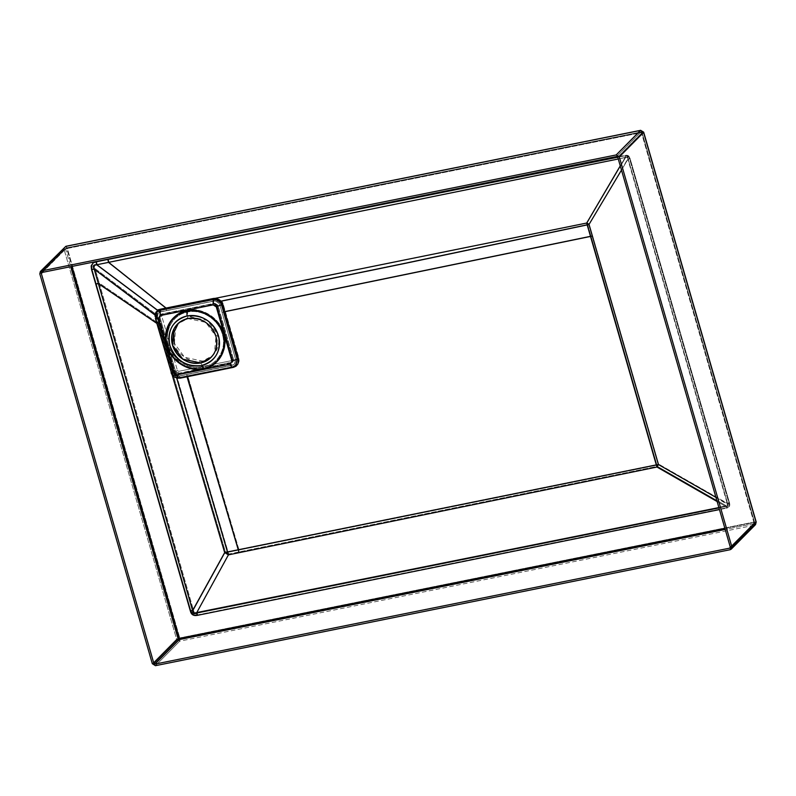 <?xml version="1.0" encoding="UTF-8"?>
<svg xmlns="http://www.w3.org/2000/svg" width="796" height="796" viewBox="0 0 796 796"><rect width="100%" height="100%" fill="white"/><g stroke="black" fill="none" stroke-linecap="round" stroke-linejoin="round"><path stroke-width="0.6" stroke-dasharray="3.98 2.98" d="M754.379 525.211L754.429 521.977L754.379 525.211L179.707 641.168L155.449 665.685L179.707 641.168L176.583 639.188L152.325 663.705L176.583 639.188L64.058 249.347L176.583 639.188L179.757 637.934L176.583 639.188L179.707 641.168L754.379 525.211L730.131 549.728L755.513 524.614M39.8 273.864L64.058 249.347L67.232 248.093L179.757 637.934L67.232 248.093L64.058 249.347L64.625 246.989L64.058 249.347L39.8 273.864M65.76 246.392L67.232 248.093L65.978 246.272M640.442 130.435L641.904 132.136L67.232 248.093L641.904 132.136L640.442 130.435M643.566 132.415L641.904 132.136L643.566 132.415M754.429 521.977L756.091 522.256L754.429 521.977L641.904 132.136L754.429 521.977L179.757 637.934L754.429 521.977M159.071 312.41L158.464 310.211L159.15 312.261L157.638 313.942L156.593 312.052L158.464 310.211L157.757 310.022L159.26 309.724L158.404 310.171L159.26 309.724L159.608 312.092L213.676 301.167C216.681 300.888 218.761 302.211 219.935 305.127L235.596 359.404L234.462 364.13L232.193 365.314L179.07 376.04C176.065 376.309 173.986 374.986 172.822 372.08L157.15 317.793L172.822 372.08L157.15 317.793L158.295 313.077L160.553 311.883L160.513 315.116L158.812 318.072L157.041 318.022L158.812 318.072L174.473 372.359L172.702 372.309L174.473 372.359L177.598 374.339L178.891 376.14L177.598 374.339L230.721 363.613L232.193 365.314L230.721 363.613L232.422 360.658L235.596 359.404L232.422 360.658L216.761 306.38L219.935 305.127L216.761 306.38L213.636 304.4L213.676 301.167L213.636 304.4L216.761 306.38L232.422 360.658L230.721 363.613L177.598 374.339L174.473 372.359L158.812 318.072L160.513 315.116L213.636 304.4L160.513 315.116L160.553 311.883L213.676 301.167L160.732 311.704L158.295 313.077L157.15 317.793L172.822 372.08C173.986 374.986 176.065 376.309 179.07 376.04L232.193 365.314L234.462 364.13L235.596 359.404L219.935 305.127C218.761 302.211 216.681 300.888 213.676 301.167L215.019 300.888L218.85 303.027L219.965 305.087L235.596 359.404L219.965 305.087L223.129 303.833L225.278 311.236L222.114 312.49L225.278 311.236L238.87 358.021L235.715 359.285L238.87 358.021L239.138 360.996L238.253 363.692L236.372 365.752L233.765 366.876L232.313 365.195L234.631 363.961L235.715 359.285L234.621 363.961L232.193 365.314L179.07 376.04L176.851 375.921L173.031 371.861L173.478 373.006L172.662 373.175L171.976 371.473L173.14 371.613L171.976 371.473L157.946 322.997L159.11 323.136L157.946 322.997L156.285 317.236L157.439 317.375L156.285 317.236L155.966 315.465L157.329 317.614L157.22 316.151L155.966 315.465L155.509 313.903L155.966 315.465L155.916 314.49L157.111 315.206L157.111 316.44L157.638 313.942L159.608 312.092L157.638 313.942L157.101 315.833L155.976 314.539L156.593 312.052L157.708 313.853L157.22 315.534M66.745 248.581L65.6 249.029L70.695 266.69L65.6 249.029L66.745 248.581L66.217 247.974L65.6 249.029L66.217 247.974L65.6 249.029L66.217 247.974L66.745 248.581L66.217 247.974L66.745 248.581L641.427 132.624L640.889 132.007L66.217 247.974L640.889 132.007L642.014 132.723L640.889 132.007L642.014 132.723L641.427 132.624L642.014 132.723L641.427 132.624L753.941 522.465L754.538 522.564L642.014 132.723L754.538 522.564L730.28 547.081L754.538 522.564L753.931 523.629L725.186 529.43L753.931 523.629L729.673 548.145L754.538 522.564L753.931 523.629L754.538 522.564L753.941 522.465L754.538 522.564L753.941 522.465L753.931 523.629L753.941 522.465L724.877 528.335L753.941 522.465L641.427 132.624L66.745 248.581L71.899 266.441L66.745 248.581M617.766 157.24L642.014 132.723L617.766 157.24M616.631 156.523L640.889 132.007L616.631 156.523M41.959 272.481L66.217 247.974L41.959 272.481M42.506 272.371L65.6 249.029L42.506 272.371M621.348 170.324L627.845 158.543L626.94 157.18L625.129 157.588L620.253 165.867M233.298 367.374L232.77 366.767L186.831 376.09L187.359 376.707L186.831 376.09L187.359 376.707L186.831 376.09L179.578 377.563L180.105 378.18L179.578 377.563L180.105 378.18L179.578 377.563L176.583 377.473L176.692 378.07L171.787 373.732L175.21 377.443L171.787 373.732L172.145 374.946L172.085 373.672L176.583 377.473L179.578 377.563L232.77 366.767L233.298 367.374M715.942 497.391L727.355 503.908C728.529 505.888 728.022 506.763 725.843 506.525L726.37 508.176L719.455 509.579L726.37 508.176L725.843 506.525L718.977 507.908L725.843 506.525L717.136 501.54L725.843 506.525L727.663 506.176L727.773 504.704L715.196 496.963M619.925 166.434L625.129 157.588L618.263 158.991L625.129 157.588L624.681 155.857C627.367 155.359 628.999 156.404 629.596 158.961L628.352 156.693L626.681 155.807L624.681 155.857L625.129 157.588C627.069 156.593 627.994 157.18 627.895 159.339L629.596 158.961L729.046 503.53C729.783 506.276 728.897 507.818 726.37 508.176L728.887 506.714L729.046 503.53L727.355 503.908L729.046 503.53L629.596 158.961L627.895 159.339L727.355 503.908L627.895 159.339L621.477 170.105M624.681 155.857L617.756 157.23L624.681 155.857M235.825 365.145L232.77 366.767L235.815 365.155M232.352 367.075L179.578 377.563M409.701 201.428L625.676 157.349L587.189 222.781L404.348 259.993L587.189 222.781L587.627 224.422L587.189 222.781L589.219 224.064L587.627 224.422L590.95 235.954L587.627 224.422L589.219 224.064L592.552 235.596L590.95 235.954L656.799 464.516L590.95 235.954L592.552 235.596L658.64 464.098L656.799 464.516L658.64 464.098L657.367 466.317L656.799 464.516L238.76 549.379L656.799 464.516L657.367 466.317L239.586 551.817L187.836 376.21L179.528 377.612C175.568 377.981 172.812 376.229 171.269 372.389L155.15 316.589M171.488 372.17L157.449 323.693L156.832 323.395L171.488 372.17L155.787 317.922L171.488 372.17M155.091 316.022L155.509 316.37L155.091 316.022L155.509 316.37L157.17 311.813L155.538 315.455L155.827 317.833L171.528 372.09L172.135 373.613L176.662 377.433L179.647 377.523L232.84 366.727L235.835 365.135M155.847 312.36L156.225 313.047L155.847 312.36M157.071 311.913L155.489 315.564L155.608 318.101L157.111 311.873L155.608 318.101L171.269 372.389C172.812 376.229 175.568 377.981 179.528 377.612L232.651 366.896L235.636 365.324M200.632 362.986L203.388 366.986C189.05 370.269 172.473 359.673 168.583 344.947C164.016 330.36 172.991 314.609 187.538 312.062L187.816 318.569L187.538 312.062C201.876 308.788 218.442 319.385 222.333 334.101C226.9 348.688 217.935 364.439 203.388 366.986L200.632 362.986M173.438 317.902L187.259 310.4L187.538 312.062C172.991 314.609 164.016 330.36 168.583 344.947C172.473 359.673 189.05 370.269 203.388 366.986L203.975 368.329L203.388 366.986C217.935 364.439 226.9 348.688 222.333 334.101C218.442 319.385 201.876 308.788 187.538 312.062L187.259 310.4C202.373 306.948 219.855 318.121 223.965 333.643C228.78 349.026 219.318 365.643 203.975 368.329L203.348 368.449M197.846 368.886L182.304 364.399L172.921 356.12L167.269 345.086L166.075 337.444M203.975 368.329C218.373 366.797 229.367 347.723 223.965 333.643C221.089 319.057 200.91 306.281 187.259 310.4C172.861 311.933 161.867 331.007 167.269 345.086C170.145 359.673 190.324 372.458 203.975 368.329M219.935 305.127L218.85 303.027L215.019 300.888L213.875 300.958L159.608 312.092L159.26 309.724L160.941 309.147L160.732 311.704L160.941 309.147L166.503 308.022L166.304 310.579L166.503 308.022L214.084 298.41L213.875 300.958L214.084 298.41L215.796 298.281L215.019 300.888L215.796 298.281L403.87 260.093L215.796 298.281L217.517 298.5L214.074 298.4L157.757 310.022L158.464 310.211L156.593 312.052L155.976 314.539L155.509 313.903L156.125 316.629L172.662 373.175L173.478 373.006L172.662 373.175L173.478 373.006L176.851 375.921L179.12 375.991L232.502 365.085L233.765 366.876L236.372 365.752L238.253 363.692L239.138 360.996L238.87 358.021L223.129 303.833L219.965 305.087M222.542 303.963L223.129 303.833L222.492 302.271L223.129 303.833M587.627 224.422L405.572 262.889L221.447 300.729L217.517 298.5L221.447 300.729L218.85 303.027L221.447 300.729L222.492 302.271L221.447 300.729L405.572 262.889L587.627 224.422M590.95 235.954L225.278 311.236L590.95 235.954M180.583 377.682L179.12 375.991L180.583 377.682L233.765 366.876L187.836 376.21L186.383 374.518L187.836 376.21L238.76 549.379L225.457 551.996L172.662 373.175L225.457 551.996L227.945 551.578L220.781 527.131L227.945 551.578L238.76 549.379L239.586 551.817L228.78 554.036L227.945 551.578L228.78 554.036L225.457 551.996L228.78 554.036L196.881 612.233L194.304 612.721L193.418 610.034L225.457 551.996L193.418 610.034L99.241 283.058L157.946 322.997L99.241 283.058L95.062 268.59L155.509 313.903L95.062 268.59L94.236 265.337L97.311 264.71L157.757 310.022L97.311 264.71L109.102 262.332L166.503 308.022L109.102 262.332L409.323 201.507L97.311 264.71C94.087 264.302 93.341 265.595 95.062 268.59L193.418 610.034C193.279 612.89 194.433 613.626 196.881 612.233L228.78 554.036L657.367 466.317L658.64 464.098L589.219 224.064L587.189 222.781L625.676 157.349L626.969 156.842L627.845 157.21L628.134 158.901L589.219 224.064L628.134 158.901L727.594 503.47L658.64 464.098L727.594 503.47L728.161 505.38L726.25 505.788L657.367 466.317L726.25 505.788L196.881 612.233L726.25 505.788L726.857 507.689L197.766 614.87L196.881 612.233L197.766 614.87L194.851 614.92L192.602 613.706L190.831 610.482L193.418 610.034L190.831 610.482L96.197 283.565L99.241 283.058L96.197 283.565L92.028 269.098L95.062 268.59L92.028 269.098L92.127 264.093L93.789 262.332L96.505 261.327L97.311 264.71L96.505 261.327L108.296 258.949L109.102 262.332L108.296 258.949L625.168 155.359L625.676 157.349L409.731 201.418M157.22 315.544L173.14 371.613L177.08 375.802L177.17 377.573L178.811 377.811L177.17 377.573L177.08 375.802L179.12 375.991L232.502 365.085L234.631 363.951L232.004 365.424L178.881 376.15C175.866 376.458 173.807 375.185 172.712 372.319L157.041 318.032L158.344 313.017M177.17 377.573L173.548 374.687L177.17 377.573L220.781 527.131L177.17 377.573M179.239 377.821L180.583 377.672M159.26 309.724L157.757 310.022M92.296 263.804L91.649 265.695L92.028 269.098L190.831 610.482C191.697 614.114 194.005 615.577 197.766 614.87L726.857 507.689C729.375 507.331 730.27 505.788 729.534 503.042L729.773 504.992L729.027 506.654L726.857 507.689L726.25 505.788C728.38 506.117 728.828 505.341 727.594 503.47L729.534 503.042L630.074 158.474L729.534 503.042L727.594 503.47L628.134 158.901L630.074 158.474C629.487 155.907 627.845 154.872 625.168 155.359L628.84 156.205L630.074 158.474L628.134 158.901C628.323 156.802 627.507 156.285 625.676 157.349L625.168 155.359L96.505 261.327L92.694 263.267M179.707 641.168L179.757 637.934L179.707 641.168M177.438 370.528L175.538 371.284L159.867 316.997L161.777 316.251L177.438 370.528L161.777 316.251L159.867 316.997L160.434 314.639L161.678 313.982L162.454 315.067L161.777 316.251L162.454 315.067L161.568 314.042L214.801 303.266L215.577 304.351L162.454 315.067L215.577 304.351L214.691 303.326L217.885 305.166L215.577 304.351L217.815 305.306L233.556 359.444L232.492 359.424L216.83 305.137L232.492 359.424L233.487 359.593L232.92 361.951L178.662 373.264L178.692 371.324L231.815 360.598L231.785 362.538L232.492 359.424L231.815 360.598L178.692 371.324L177.438 370.528L178.692 371.324L178.662 373.264L175.538 371.284L177.438 370.528M174.931 371.891L175.538 371.284L178.662 373.264L178.055 373.871L174.931 371.891L159.26 317.614L159.867 316.997L175.538 371.284L174.931 371.891L178.055 373.871L232.92 361.951L233.487 359.593L217.815 305.306L214.691 303.326L161.568 314.042L160.434 314.639L159.26 317.614L159.837 315.256L161.568 314.042L214.691 303.326L214.084 303.943L217.209 305.923L217.815 305.306L217.209 305.923L232.88 360.2L233.487 359.593L232.313 362.558L178.055 373.871L231.178 363.155L232.88 360.2L217.209 305.923L214.084 303.943L160.961 314.659L159.26 317.614L174.931 371.891M178.354 323.226L189.667 316.699C200.124 313.534 215.607 323.335 217.805 334.519C221.945 345.315 213.517 359.941 202.482 361.115C192.015 364.279 176.543 354.479 174.344 343.295L184.622 357.305L202.482 361.115L212.89 355.553L216.303 350.907L217.805 334.519L215.985 336.36L214.482 352.747L211.059 357.404L214.154 353.344C217.049 348.141 217.656 342.469 215.985 336.36L217.805 334.519L207.527 320.509L189.667 316.699L179.249 322.261L175.846 326.897L174.344 343.295L172.523 345.126L174.344 343.295M179.249 322.261L177.428 324.101L187.846 318.539L205.706 322.35L215.985 336.36C214.144 330.28 210.512 325.474 205.089 321.942C199.577 318.559 193.836 317.425 187.846 318.539C181.906 319.833 177.409 323.027 174.354 328.141M730.091 547.927L754.578 522.475L642.064 132.633L640.959 131.967L66.287 247.934L41.541 272.71M159.807 315.276L161.688 313.982L214.811 303.256L217.885 305.157L233.556 359.444L232.333 362.538M212.89 355.553L211.069 357.384"/><path stroke-width="1.19" d="M640.661 130.315L616.184 154.941L619.308 156.921L731.832 546.772L731.255 549.131L730.131 549.728L155.449 665.685L152.325 663.705L39.8 273.864L40.367 271.496L65.76 246.392L41.501 270.909L616.184 154.941L640.442 130.435L65.76 246.392L640.621 130.325L65.949 246.282L40.347 271.526M756.19 521.987L755.513 524.614L756.091 522.256L731.832 546.772L756.091 522.256L643.566 132.415L619.308 156.921L643.566 132.415L640.442 130.435L643.665 132.146M755.513 524.614L754.379 525.211M640.631 130.325L643.675 132.166L756.2 522.017L755.543 524.594L731.285 549.101M203.487 368.827L203.279 368.339C188.443 371.732 171.289 360.757 167.26 345.524C162.533 330.43 171.817 314.131 186.871 311.485L186.771 310.888C171.429 313.584 161.966 330.201 166.782 345.573C170.891 361.105 188.373 372.279 203.487 368.827C189.846 372.946 169.657 360.16 166.782 345.573C161.379 331.504 172.374 312.43 186.771 310.888C200.423 306.768 220.611 319.554 223.477 334.141C228.88 348.21 217.885 367.284 203.487 368.827C218.83 366.13 228.293 349.514 223.477 334.141C219.378 318.609 201.895 307.435 186.771 310.888L186.871 311.485C201.706 308.102 218.87 319.067 222.89 334.3C227.616 349.394 218.333 365.692 203.279 368.339L203.487 368.827M179.249 639.586L179.269 638.422L178.125 638.88L179.249 639.586L178.125 638.88L179.269 638.422L71.899 266.441L179.269 638.422L179.249 639.586L154.991 664.103L179.249 639.586L725.186 529.43L179.249 639.586M70.695 266.69L178.125 638.88L70.695 266.69M730.28 547.081L617.766 157.24L616.631 156.523L41.959 272.481L41.342 273.545L42.506 272.371L41.342 273.545L153.867 663.386L178.125 638.88L153.867 663.386L154.991 664.103L729.673 548.145L730.31 547.499L729.673 548.145L730.28 547.081L729.673 548.145L730.28 547.081L617.766 157.24L616.631 156.523L41.959 272.481L41.342 273.545L41.959 272.481M724.877 528.335L179.269 638.422L724.877 528.335M235.815 365.155L237.268 358.976L221.517 304.778L223.656 312.181L224.8 311.724L222.651 304.321L224.8 311.724L590.513 236.432L656.332 465.003L238.293 549.907L239.228 552.653L656.969 467.033L656.332 465.003L656.969 467.033L658.401 464.536L656.332 465.003L590.513 236.432L592.314 236.024L588.99 224.502L592.314 236.024L590.513 236.432L587.189 224.9L588.99 224.502L593.289 217.308L588.99 224.502L586.692 223.049L588.99 224.502L587.189 224.9L586.692 223.049L215.209 298.341L219.865 300.172L215.209 298.341L586.692 223.049L620.253 165.867L586.692 223.049L587.189 224.9L405.074 263.396L220.97 301.226L222.651 304.321L221.517 304.778L222.651 304.321L219.865 300.172L220.97 301.226L220.034 302.052L221.477 304.818L220.034 302.052L214.93 299.276L215.209 298.341L213.497 298.46L215.209 298.341L214.93 299.276L213.219 299.585C217.189 299.226 219.935 300.968 221.477 304.818L216.273 306.868L231.944 361.155L230.243 364.11L177.12 374.826L173.986 372.846L158.324 318.559L160.026 315.604L160.096 310.301L213.428 299.386L160.275 310.122L165.847 308.997L165.916 308.082L160.354 309.206L165.916 308.082L108.515 262.381L96.714 264.76L618.263 158.991L108.515 262.381L107.808 259.436L94.764 262.143L93.182 262.909L96.017 261.814L96.714 264.76L93.51 265.615L94.197 269.147L154.633 314.46L155.509 316.37L154.633 314.46L155.479 315.325L155.847 312.36L156.225 313.047L155.847 312.36L157.877 310.251L155.847 312.36L155.071 315.087L94.197 269.147C92.545 265.993 93.391 264.531 96.714 264.76L157.17 310.082L158.255 310.002L158.096 311.047L158.802 310.639L157.071 311.913L158.096 311.047L157.17 310.082L158.673 309.783L158.802 310.639L158.673 309.783L160.354 309.206L160.275 310.122L158.802 310.639L160.096 310.301L157.111 311.873L160.096 310.301L160.354 309.206L157.17 310.082L96.714 264.76L96.017 261.814L617.756 157.23L107.808 259.436L108.515 262.381L165.916 308.082L213.497 298.46L213.428 299.386L213.497 298.46L165.916 308.082L165.847 308.997L213.428 299.386L214.93 299.276L220.034 302.052L220.97 301.226L405.074 263.396L587.189 224.9L590.513 236.432L224.8 311.724L223.656 312.181L237.268 358.976L238.402 358.518L224.8 311.724L238.492 358.847L237.875 364.041L236.153 366.07L233.626 367.304L232.77 366.767L233.298 367.374L187.359 376.707L233.298 367.374L235.905 366.26L237.785 364.19L238.671 361.493L238.402 358.518L237.268 358.976L236.084 364.866M593.289 217.308L621.477 170.105L593.289 217.308M186.831 376.09L187.359 376.707L180.105 378.18L176.692 378.07L227.487 552.096L228.422 554.872L239.228 552.653L238.293 549.907L227.487 552.096L238.293 549.907L186.831 376.09M601.288 476.197L658.401 464.536L656.969 467.033L228.422 554.872L176.692 378.07L180.105 378.18L187.359 376.707L238.293 549.907L601.269 476.207M179.578 377.563L180.105 378.18L179.578 377.563M176.583 377.473L176.692 378.07L176.583 377.473M172.145 374.946L224.681 552.573L227.487 552.096L224.681 552.573L228.422 554.872L224.681 552.573L192.602 610.582L193.08 612.751L194.065 613.577L196.503 613.069L228.422 554.872L196.503 613.069L718.977 507.908L196.503 613.069C193.896 614.363 192.592 613.537 192.602 610.582L224.681 552.573L172.145 374.946M717.136 501.54L656.969 467.033L717.136 501.54M715.942 497.391L658.401 464.536L715.942 497.391M592.314 236.024L658.401 464.536L592.314 236.024M235.636 365.324L237.148 359.095L231.944 361.155L237.148 359.095L221.477 304.818L237.268 358.976L235.636 365.324L232.352 367.075L235.765 365.195M155.091 316.022L155.15 316.589L155.091 316.022M94.197 269.147L98.366 283.615L157.071 323.554L98.366 283.615L192.602 610.582L94.197 269.147L91.54 269.585L94.197 269.147M93.182 262.909L91.251 265.675L91.54 269.585L95.719 284.053L98.366 283.615L95.719 284.053L190.344 610.98L192.602 610.582L190.344 610.98L191.677 613.706L193.667 615.199L197.279 615.368L196.503 613.069L197.279 615.368L719.455 509.579L197.279 615.368C193.518 616.064 191.209 614.602 190.344 610.98L91.54 269.585L91.162 266.182L93.182 262.909M179.528 377.612C178.702 378.12 177.896 377.185 177.12 374.826L230.243 364.11C231.019 366.468 231.825 367.394 232.651 366.896C231.825 367.394 231.019 366.468 230.243 364.11L231.944 361.155L216.273 306.868L221.477 304.818C219.935 300.968 217.189 299.226 213.219 299.585L160.096 310.301L160.026 315.604L213.149 304.888L213.219 299.585L213.149 304.888L216.273 306.868L213.149 304.888L160.026 315.604L158.324 318.559C156.016 318.967 155.111 318.808 155.608 318.101C155.111 318.808 156.016 318.967 158.324 318.559L173.986 372.846C171.677 373.244 170.772 373.095 171.269 372.389C170.772 373.095 171.677 373.244 173.986 372.846L177.12 374.826C177.896 377.185 178.702 378.12 179.528 377.612L179.229 377.792M157.051 311.933L155.419 318.5L171.269 372.389M201.378 365.573L203.279 368.339C218.333 365.702 227.616 349.394 222.89 334.3C218.87 319.067 201.706 308.102 186.871 311.485L187.06 315.972C202.254 314.48 212.731 321.116 218.492 335.882C221.417 351.215 215.716 361.115 201.378 365.573C186.184 367.065 175.707 360.439 169.946 345.673C167.021 330.34 172.732 320.44 187.06 315.972L186.871 311.485C171.817 314.131 162.533 330.43 167.26 345.524C171.289 360.757 188.443 371.732 203.279 368.339L201.378 365.573C208.015 364.14 213.039 360.558 216.442 354.847C219.686 349.026 220.363 342.708 218.492 335.882C216.432 329.086 212.373 323.723 206.323 319.773C200.174 315.992 193.756 314.728 187.06 315.972C180.423 317.415 175.409 320.987 171.996 326.698C168.762 332.519 168.075 338.847 169.946 345.673C172.006 352.459 176.065 357.832 182.125 361.772C188.274 365.563 194.692 366.827 201.378 365.573M187.816 318.569C174.981 322.569 169.866 331.435 172.493 345.165C177.647 358.379 187.03 364.319 200.632 362.986C194.642 364.1 188.891 362.966 183.388 359.583C177.966 356.051 174.334 351.245 172.493 345.165C170.812 339.046 171.429 333.385 174.324 328.171C177.379 323.057 181.876 319.863 187.816 318.569C193.806 317.455 199.547 318.589 205.06 321.972C210.482 325.504 214.114 330.31 215.955 336.39C217.626 342.509 217.019 348.17 214.124 353.374C211.069 358.489 206.572 361.692 200.632 362.986C213.467 358.986 218.572 350.121 215.955 336.39C210.801 323.176 201.418 317.236 187.816 318.569M203.348 368.449L197.846 368.886M166.075 337.444L170.115 322.171L173.438 317.902M159.26 309.724L157.757 310.022M155.449 665.685L730.131 549.728L731.832 546.772L619.308 156.921L616.184 154.941L41.501 270.909L39.8 273.864L152.325 663.705L155.449 665.685M729.673 548.145L154.991 664.103L153.867 663.386L41.342 273.545M174.344 343.295L173.757 332.947L178.354 323.226M174.354 328.141C171.458 333.355 170.841 339.016 172.523 345.126C174.364 351.205 177.996 356.021 183.418 359.553C188.921 362.936 194.672 364.07 200.662 362.956L211.03 357.424L200.662 362.956L182.801 359.145L172.523 345.126L174.025 328.738L177.428 324.101M643.675 132.166L756.2 522.017M179.647 377.523L178.662 377.642M171.09 372.787C172.533 376.548 175.239 378.219 179.209 377.792L232.333 367.075"/></g></svg>
